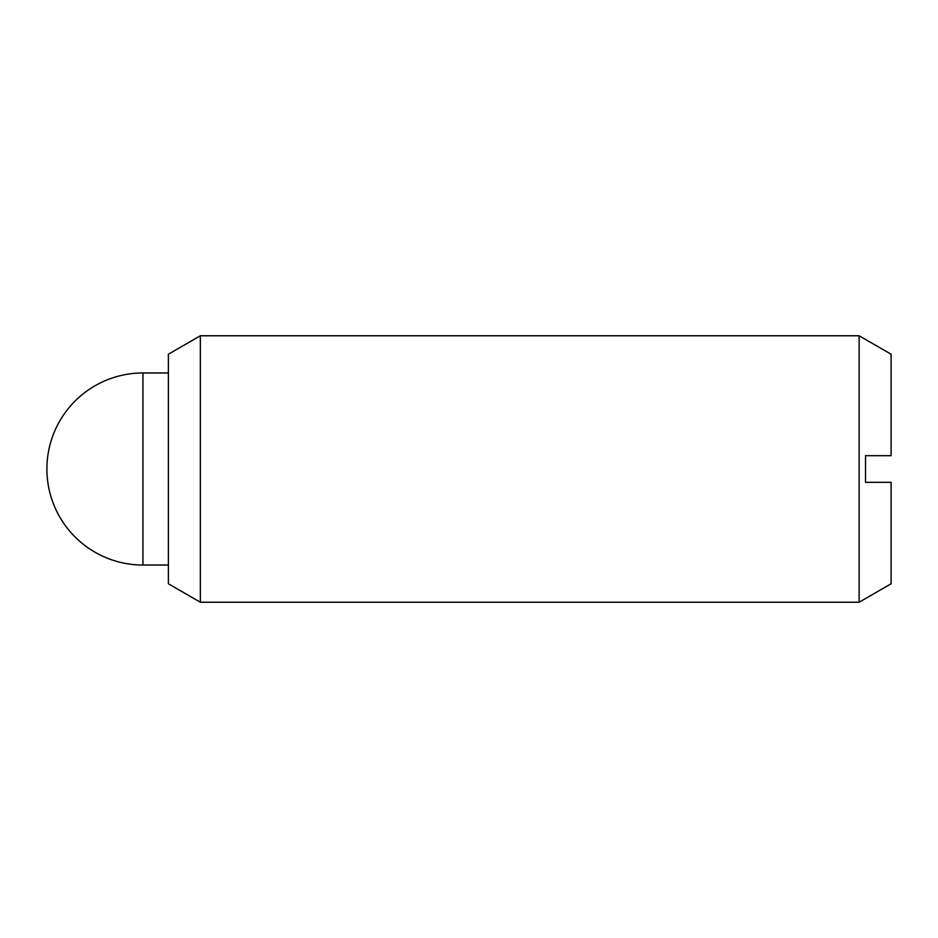 <?xml version="1.0" encoding="UTF-8"?>
<svg xmlns="http://www.w3.org/2000/svg" width="938" height="938" viewBox="0 0 938 938"><rect width="100%" height="100%" fill="white"/><g stroke="black" fill="none" stroke-linecap="round" stroke-linejoin="round"><path stroke-width="1.41" d="M200.345 469L200.345 602.231L859.126 602.231L859.126 335.769L200.345 335.769L200.345 469M200.345 335.769L168.371 354.224L168.371 583.776L200.345 602.231M859.126 335.769L891.1 354.224L891.1 455.68L865.516 455.68L865.516 482.32L891.1 482.32L891.1 583.776L859.126 602.231M142.939 565.039L142.939 372.961A96.039 96.039 0 0 0 46.9 469A96.039 96.039 0 0 0 142.939 565.039L168.371 565.039M168.371 372.961L142.939 372.961"/></g></svg>
